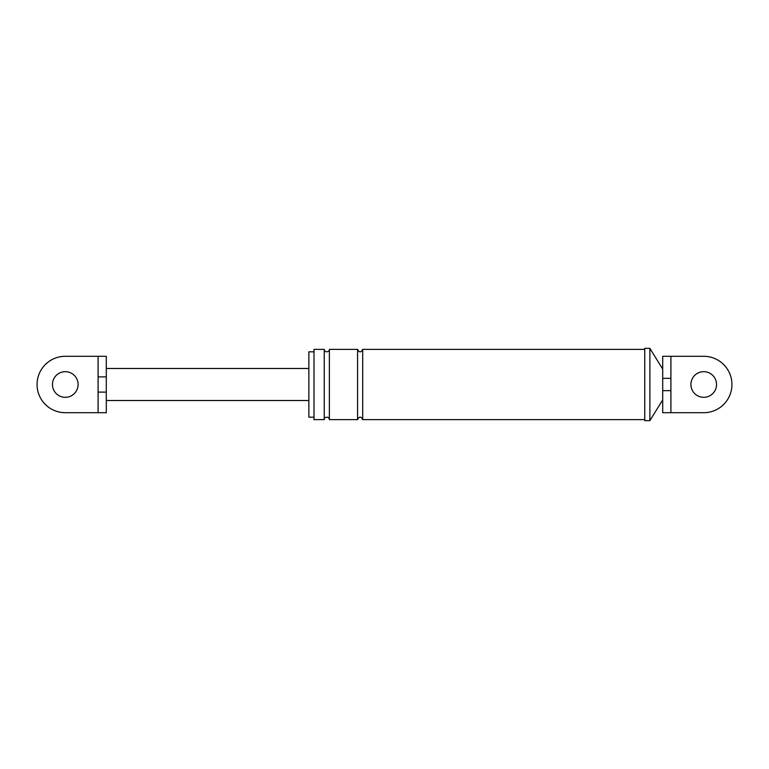 <?xml version="1.0" encoding="UTF-8"?>
<svg xmlns="http://www.w3.org/2000/svg" width="769" height="769" viewBox="0 0 769 769"><rect width="100%" height="100%" fill="white"/><g stroke="black" fill="none" stroke-linecap="round" stroke-linejoin="round"><path stroke-width="1.15" d="M670.904 378.348L662.705 378.348L662.705 356.297L670.904 356.297L670.904 390.652L662.705 390.652L662.705 378.348M670.904 356.297L703.722 356.297A28.203 28.203 0 0 1 731.934 384.5A28.203 28.203 0 0 1 703.722 412.703L662.705 412.703L662.705 390.652M703.722 412.703L670.904 412.703L670.904 390.652M703.722 397.323A12.823 12.823 0 0 1 690.908 384.5A12.823 12.823 0 0 1 703.722 371.677A12.823 12.823 0 0 1 716.545 384.5A12.823 12.823 0 0 1 703.722 397.323M313.992 349.376L313.992 419.624L313.992 417.192L308.859 417.192L308.859 351.808L313.992 351.808L313.992 349.376L324.249 349.376L324.249 419.624C323.038 417.894 328.93 415.193 329.372 419.624L329.372 349.376L357.575 349.376C359.286 352.683 360.997 352.683 362.708 349.376L644.749 349.376M313.992 417.192L313.992 351.808M662.705 399.88L649.882 420.653L644.749 420.653L644.749 348.347L649.882 348.347L662.705 369.12M313.992 419.624L324.249 419.624M329.372 419.624L357.575 419.624C359.286 416.327 360.997 416.327 362.708 419.624L362.708 349.376M357.575 419.624L357.575 349.376M649.882 420.653L649.882 348.347M362.708 419.624L644.749 419.624M106.295 412.703L98.096 412.703L98.096 392.113L106.295 392.113L106.295 412.703L106.295 356.297L106.295 376.887L98.096 376.887L98.096 356.297L106.295 356.297M98.096 356.297L65.278 356.297A28.203 28.203 0 0 0 37.066 384.5A28.203 28.203 0 0 0 65.278 412.703L98.096 412.703M65.278 397.323A12.823 12.823 0 0 1 52.455 384.5A12.823 12.823 0 0 1 65.278 371.677A12.823 12.823 0 0 1 78.092 384.5A12.823 12.823 0 0 1 65.278 397.323M106.295 368.476L308.859 368.476M106.295 400.524L308.859 400.524M98.096 392.113L98.096 376.887M329.372 349.376C330.574 351.106 324.691 353.807 324.249 349.376"/></g></svg>
